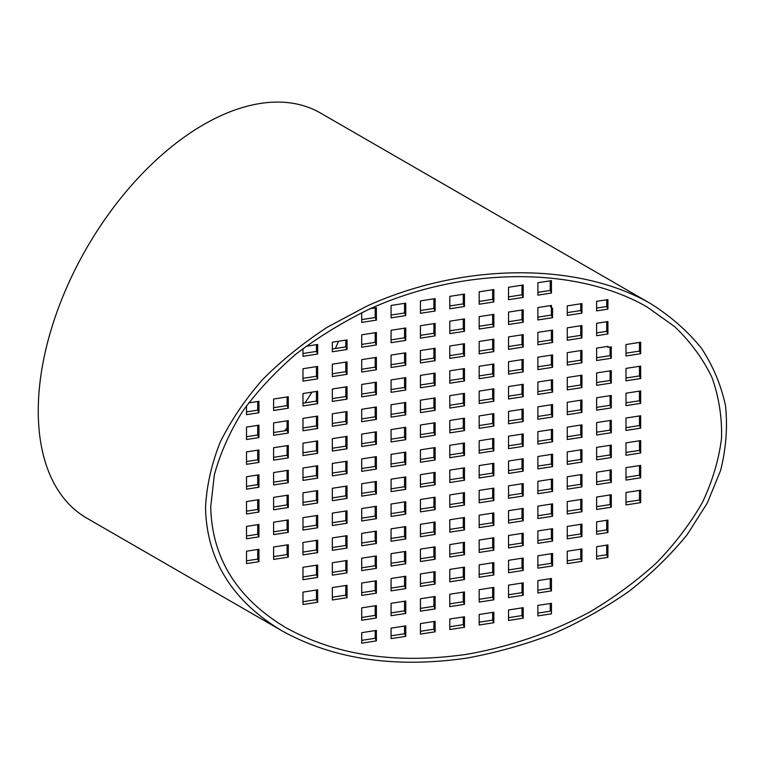 <?xml version="1.0" encoding="UTF-8"?>
<svg xmlns="http://www.w3.org/2000/svg" width="765" height="765" viewBox="0 0 765 765"><rect width="100%" height="100%" fill="white"/><g stroke="black" fill="none" stroke-linecap="round" stroke-linejoin="round"><path stroke-width="1.15" d="M210.729 506.793C211.867 557.943 236.825 598.182 285.594 627.52C335.978 655.433 396.222 664.383 466.334 654.362C509.48 646.932 551.718 632.426 589.978 611.885C614.639 597.197 636.958 580.721 656.925 562.447C675.294 543.38 690.479 523.337 702.49 502.318C712.502 481.013 718.851 459.66 721.538 438.259C722.084 417.107 718.88 396.834 711.957 377.451C702.959 358.823 690.566 341.907 674.797 326.722L647.075 306.975C575.519 265.646 462.022 266.679 368.52 309.509C342.357 322.342 318.183 337.202 296.017 354.071C275.276 371.905 257.48 390.992 242.62 411.341C229.653 432.168 220.224 453.349 214.343 474.883L210.729 506.793M205.517 507.597C206.674 559.789 232.139 600.86 281.912 630.79C333.32 659.267 394.797 668.4 466.334 658.187C495.691 652.841 524.408 644.828 552.483 634.147C579.832 622.06 605.325 607.802 628.954 591.374C651.225 573.893 670.637 554.998 687.18 534.668L707.309 503.035L720.62 470.399C726.081 448.424 727.716 426.88 725.516 405.775C721.137 385.187 713.076 365.947 701.333 348.046C687.601 331.159 670.752 316.375 650.766 303.705C577.747 261.525 461.936 262.586 366.521 306.287L327.573 327.047C303.294 342.911 281.577 360.478 262.414 379.746C244.972 399.751 230.887 420.587 220.148 442.266C211.494 464.164 206.617 485.938 205.517 507.597M281.912 630.79L86.684 518.077A233.851 135.013 -60 0 1 86.684 248.051A233.851 135.013 -60 0 1 320.525 113.038L650.766 303.705M338.551 341.257A229.175 132.316 -60 0 1 335.328 348.505M311.948 392.149A229.175 132.316 -60 0 1 305.101 402.82M287.085 427.74A229.175 132.316 -60 0 1 284.647 430.81M521.998 285.192L521.998 294.802L508.534 296.887M492.641 289.734L492.641 299.345L479.167 301.429M463.274 294.276L463.274 303.887L449.801 305.971M433.908 298.819L433.908 308.429L420.434 310.514M404.542 303.361L404.542 312.981L391.078 315.056M375.185 307.903L375.185 317.523L361.711 319.607M521.998 310.016L521.998 319.627L508.534 321.711M492.641 314.558L492.641 324.169L479.167 326.253M463.274 319.101L463.274 328.711L449.801 330.796M433.908 323.643L433.908 333.253L420.434 335.338M404.542 328.185L404.542 337.795L391.078 339.88M375.185 332.727L375.185 342.338L361.711 344.422M580.731 325.747L580.731 335.366L567.257 337.451M551.364 330.289L551.364 339.909L537.891 341.993M521.998 334.831L521.998 344.451L508.534 346.535M492.641 339.373L492.641 348.993L479.167 351.078M463.274 343.915L463.274 353.535L449.801 355.62M433.908 348.457L433.908 358.077L420.434 360.162M404.542 353L404.542 362.62L391.078 364.704M375.185 357.551L375.185 367.162L361.711 369.246M345.818 362.094L345.818 371.704L332.345 373.789M316.452 366.636L316.452 376.246L302.978 378.331M580.731 350.571L580.731 360.181L567.257 362.266M551.364 355.113L551.364 364.733L537.891 366.808M521.998 359.655L521.998 369.275L508.534 371.35M492.641 364.197L492.641 373.817L479.167 375.902M463.274 368.74L463.274 378.359L449.801 380.444M433.908 373.282L433.908 382.902L420.434 384.986M404.542 377.824L404.542 387.444L391.078 389.528M375.185 382.366L375.185 391.986L361.711 394.071M345.818 386.908L345.818 396.528L332.345 398.613M316.452 391.451L316.452 401.07L302.978 403.155M639.464 366.311L639.464 375.921L625.99 378.006M610.097 370.853L610.097 380.463L596.624 382.548M580.731 375.395L580.731 385.005L567.257 387.09M551.364 379.937L551.364 389.548L537.891 391.632M521.998 384.479L521.998 394.09L508.534 396.174M492.641 389.022L492.641 398.632L479.167 400.717M463.274 393.564L463.274 403.174L449.801 405.259M433.908 398.106L433.908 407.716L420.434 409.801M404.542 402.648L404.542 412.259L391.078 414.343M375.185 407.19L375.185 416.81L361.711 418.885M345.818 411.733L345.818 421.352L332.345 423.437M316.452 416.275L316.452 425.895L302.978 427.979M287.085 420.817L287.085 430.437L273.612 432.521M639.464 391.125L639.464 400.745L625.99 402.83M610.097 395.668L610.097 405.287L596.624 407.372M580.731 400.21L580.731 409.83L567.257 411.914M551.364 404.752L551.364 414.372L537.891 416.456M521.998 409.294L521.998 418.914L508.534 420.999M492.641 413.846L492.641 423.456L479.167 425.541M463.274 418.388L463.274 427.998L449.801 430.083M433.908 422.93L433.908 432.541L420.434 434.625M404.542 427.472L404.542 437.083L391.078 439.167M375.185 432.015L375.185 441.625L361.711 443.71M345.818 436.557L345.818 446.167L332.345 448.252M316.452 441.099L316.452 450.709L302.978 452.794M287.085 445.641L287.085 455.252L273.612 457.336M639.464 415.95L639.464 425.57L625.99 427.654M610.097 420.492L610.097 430.112L596.624 432.196M580.731 425.034L580.731 434.654L567.257 436.739M551.364 429.576L551.364 439.196L537.891 441.281M521.998 434.118L521.998 443.738L508.534 445.823M492.641 438.661L492.641 448.28L479.167 450.365M463.274 443.203L463.274 452.823L449.801 454.907M433.908 447.745L433.908 457.365L420.434 459.449M404.542 452.287L404.542 461.907L391.078 463.992M375.185 456.829L375.185 466.449L361.711 468.534M345.818 461.381L345.818 470.991L332.345 473.076M316.452 465.923L316.452 475.534L302.978 477.618M287.085 470.465L287.085 480.076L273.612 482.16M639.464 440.774L639.464 450.384L625.99 452.469M610.097 445.316L610.097 454.926L596.624 457.011M580.731 449.858L580.731 459.469L567.257 461.553M551.364 454.4L551.364 464.011L537.891 466.095M521.998 458.943L521.998 468.562L508.534 470.638M492.641 463.485L492.641 473.105L479.167 475.18M463.274 468.027L463.274 477.647L449.801 479.732M433.908 472.569L433.908 482.189L420.434 484.274M404.542 477.111L404.542 486.731L391.078 488.816M375.185 481.654L375.185 491.273L361.711 493.358M345.818 486.196L345.818 495.816L332.345 497.9M316.452 490.738L316.452 500.358L302.978 502.442M287.085 495.28L287.085 504.9L273.612 506.985M639.464 465.598L639.464 475.208L625.99 477.293M610.097 470.14L610.097 479.751L596.624 481.835M580.731 474.683L580.731 484.293L567.257 486.377M551.364 479.225L551.364 488.835L537.891 490.92M521.998 483.767L521.998 493.377L508.534 495.462M492.641 488.309L492.641 497.919L479.167 500.004M463.274 492.851L463.274 502.462L449.801 504.546M433.908 497.393L433.908 507.004L420.434 509.088M404.542 501.936L404.542 511.546L391.078 513.631M375.185 506.478L375.185 516.088L361.711 518.173M345.818 511.02L345.818 520.64L332.345 522.715M316.452 515.562L316.452 525.182L302.978 527.267M287.085 520.104L287.085 529.724L273.612 531.809M639.464 490.413L639.464 500.033L625.99 502.117M610.097 494.955L610.097 504.575L596.624 506.66M580.731 499.497L580.731 509.117L567.257 511.202M551.364 504.039L551.364 513.659L537.891 515.744M521.998 508.582L521.998 518.201L508.534 520.286M492.641 513.124L492.641 522.744L479.167 524.828M463.274 517.676L463.274 527.286L449.801 529.37M433.908 522.218L433.908 531.828L420.434 533.913M404.542 526.76L404.542 536.37L391.078 538.455M375.185 531.302L375.185 540.912L361.711 542.997M345.818 535.844L345.818 545.455L332.345 547.539M316.452 540.386L316.452 549.997L302.978 552.081M287.085 544.929L287.085 554.539L273.612 556.624M580.731 524.321L580.731 533.941L567.257 536.026M551.364 528.864L551.364 538.484L537.891 540.568M521.998 533.406L521.998 543.026L508.534 545.11M492.641 537.948L492.641 547.568L479.167 549.653M463.274 542.49L463.274 552.11L449.801 554.195M433.908 547.032L433.908 556.652L420.434 558.737M404.542 551.575L404.542 561.194L391.078 563.279M375.185 556.117L375.185 565.737L361.711 567.821M345.818 560.659L345.818 570.279L332.345 572.363M316.452 565.211L316.452 574.821L302.978 576.906M580.731 549.146L580.731 558.756L567.257 560.841M551.364 553.688L551.364 563.298L537.891 565.383M521.998 558.23L521.998 567.84L508.534 569.925M492.641 562.772L492.641 572.392L479.167 574.467M463.274 567.314L463.274 576.934L449.801 579.009M433.908 571.857L433.908 581.477L420.434 583.561M404.542 576.399L404.542 586.019L391.078 588.103M375.185 580.941L375.185 590.561L361.711 592.645M345.818 585.483L345.818 595.103L332.345 597.188M316.452 590.025L316.452 599.645L302.978 601.73M521.998 583.054L521.998 592.665L508.534 594.749M492.641 587.596L492.641 597.207L479.167 599.291M463.274 592.139L463.274 601.749L449.801 603.834M433.908 596.681L433.908 606.291L420.434 608.376M404.542 601.223L404.542 610.833L391.078 612.918M375.185 605.765L375.185 615.376L361.711 617.46M550.236 280.822L550.236 290.442L537.891 292.345M551.364 308.142L551.364 315.084L537.891 317.169M550.236 305.646L551.45 308.324L552.579 308.142L552.579 317.695L537.891 319.961L537.891 307.549L551.45 305.455L551.45 308.324M580.731 303.791L580.731 310.542L567.257 312.627M606.702 299.775L606.702 306.526L596.624 308.085M606.702 321.73L606.702 331.341L596.624 332.909M610.097 346.985L610.097 355.639L596.624 357.724M639.464 342.443L639.464 351.097L625.99 353.181M606.702 520.305L606.702 529.915L596.624 531.484M606.702 545.129L606.702 554.74L596.624 556.298M550.236 578.684L550.236 588.295L537.891 590.207M550.236 603.509L550.236 611.206L537.891 613.119M521.998 607.869L521.998 615.576L508.534 617.661M492.641 612.411L492.641 620.119L479.167 622.203M463.274 616.953L463.274 624.661L449.801 626.745M433.908 621.505L433.908 629.203L420.434 631.288M404.542 626.047L404.542 633.745L391.078 635.83M375.185 630.59L375.185 638.287L361.711 640.372M257.719 549.471L257.719 559.081L246.512 560.822M257.719 524.647L257.719 534.266L246.512 535.997M257.719 499.822L257.719 509.442L246.512 511.173M257.719 475.008L257.719 484.618L246.512 486.358M257.719 450.183L257.719 459.794L246.512 461.534M257.719 425.359L257.719 434.979L246.512 436.71M257.719 401.491L257.719 410.155L246.512 411.886M287.085 396.949L287.085 405.613L273.612 407.697M316.452 344.671L316.452 351.422L302.978 353.507M345.818 340.129L345.818 346.88L332.345 348.964M246.512 464.326L246.512 451.914L258.933 449.992L258.933 462.404L246.512 464.326M246.512 489.151L246.512 476.738L258.933 474.816L258.933 487.228L246.512 489.151M246.512 439.502L246.512 427.1L258.933 425.177L258.933 437.58L246.512 439.502M248.615 402.906L258.933 401.309L258.933 412.765L246.512 414.687L246.512 405.775M376.39 640.898L361.711 643.174L361.711 632.674L376.39 630.398L376.39 640.898L375.185 638.287M551.45 578.493L551.45 590.905L537.891 592.999L537.891 580.597L551.45 578.493M550.236 588.295L551.45 590.905M607.917 520.114L607.917 532.526L596.624 534.276L596.624 521.864L607.917 520.114M606.702 529.915L607.917 532.526M607.917 347.32L611.302 346.794L611.302 358.25L596.624 360.525L596.624 348.113L607.917 346.363L607.917 347.32L607.506 346.43M606.702 306.526L607.917 309.137L596.624 310.877L596.624 301.334L607.917 299.584L607.917 309.137M551.45 280.631L551.45 293.043L537.891 295.147L537.891 282.734L551.45 280.631M550.236 290.442L551.45 293.043M508.534 287.277L523.212 285.001L523.212 297.413L508.534 299.689L508.534 287.277M479.167 291.819L493.846 289.543L493.846 301.955L479.167 304.231L479.167 291.819M449.801 296.361L464.479 294.085L464.479 306.497L449.801 308.773L449.801 296.361M420.434 300.903L435.122 298.627L435.122 311.039L420.434 313.315L420.434 300.903M391.078 305.445L405.756 303.17L405.756 315.582L391.078 317.858L391.078 305.445M370.432 308.639L376.39 307.712L376.39 320.124L361.711 322.4L361.711 312.713M508.534 312.091L523.212 309.825L523.212 322.237L508.534 324.503L508.534 312.091M479.167 316.643L493.846 314.367L493.846 326.779L479.167 329.046L479.167 316.643M449.801 321.185L464.479 318.909L464.479 331.322L449.801 333.588L449.801 321.185M420.434 325.727L435.122 323.452L435.122 335.864L420.434 338.13L420.434 325.727M391.078 330.27L405.756 327.994L405.756 340.406L391.078 342.682L391.078 330.27M361.711 334.812L376.39 332.536L376.39 344.948L361.711 347.224L361.711 334.812M567.257 327.831L581.945 325.565L581.945 337.967L567.257 340.243L567.257 327.831M537.891 332.373L552.579 330.107L552.579 342.519L537.891 344.786L537.891 332.373M508.534 336.916L523.212 334.649L523.212 347.061L508.534 349.328L508.534 336.916M479.167 341.458L493.846 339.191L493.846 351.604L479.167 353.87L479.167 341.458M449.801 346L464.479 343.734L464.479 356.146L449.801 358.412L449.801 346M420.434 350.542L435.122 348.276L435.122 360.688L420.434 362.954L420.434 350.542M391.078 355.084L405.756 352.818L405.756 365.23L391.078 367.496L391.078 355.084M361.711 359.627L376.39 357.36L376.39 369.772L361.711 372.039L361.711 359.627M332.345 364.178L347.023 361.902L347.023 374.315L332.345 376.581L332.345 364.178M302.978 368.72L317.666 366.445L317.666 378.857L302.978 381.123L302.978 368.72M567.257 352.655L581.945 350.38L581.945 362.792L567.257 365.068L567.257 352.655M537.891 357.198L552.579 354.922L552.579 367.334L537.891 369.61L537.891 357.198M508.534 361.74L523.212 359.464L523.212 371.876L508.534 374.152L508.534 361.74M479.167 366.282L493.846 364.006L493.846 376.418L479.167 378.694L479.167 366.282M449.801 370.824L464.479 368.558L464.479 380.96L449.801 383.236L449.801 370.824M420.434 375.366L435.122 373.1L435.122 385.503L420.434 387.779L420.434 375.366M391.078 379.909L405.756 377.642L405.756 390.045L391.078 392.321L391.078 379.909M361.711 384.451L376.39 382.184L376.39 394.597L361.711 396.863L361.711 384.451M332.345 388.993L347.023 386.727L347.023 399.139L332.345 401.405L332.345 388.993M302.978 393.535L317.666 391.269L317.666 403.681L302.978 405.947L302.978 393.535M625.99 368.395L640.668 366.119L640.668 378.532L625.99 380.798L625.99 368.395M596.624 372.938L611.302 370.662L611.302 383.074L596.624 385.34L596.624 372.938M567.257 377.48L581.945 375.204L581.945 387.616L567.257 389.882L567.257 377.48M537.891 382.022L552.579 379.746L552.579 392.158L537.891 394.434L537.891 382.022M508.534 386.564L523.212 384.288L523.212 396.7L508.534 398.976L508.534 386.564M479.167 391.106L493.846 388.83L493.846 401.243L479.167 403.518L479.167 391.106M449.801 395.648L464.479 393.373L464.479 405.785L449.801 408.061L449.801 395.648M420.434 400.191L435.122 397.915L435.122 410.327L420.434 412.603L420.434 400.191M391.078 404.733L405.756 402.457L405.756 414.869L391.078 417.145L391.078 404.733M361.711 409.275L376.39 406.999L376.39 419.411L361.711 421.687L361.711 409.275M332.345 413.817L347.023 411.541L347.023 423.953L332.345 426.229L332.345 413.817M302.978 418.359L317.666 416.093L317.666 428.496L302.978 430.772L302.978 418.359M273.612 422.902L288.3 420.635L288.3 433.038L273.612 435.314L273.612 422.902M625.99 393.21L640.668 390.944L640.668 403.356L625.99 405.622L625.99 393.21M596.624 397.752L611.302 395.486L611.302 407.898L596.624 410.164L596.624 397.752M567.257 402.294L581.945 400.028L581.945 412.44L567.257 414.707L567.257 402.294M537.891 406.837L552.579 404.57L552.579 416.982L537.891 419.249L537.891 406.837M508.534 411.379L523.212 409.112L523.212 421.525L508.534 423.791L508.534 411.379M479.167 415.921L493.846 413.655L493.846 426.067L479.167 428.333L479.167 415.921M449.801 420.473L464.479 418.197L464.479 430.609L449.801 432.875L449.801 420.473M420.434 425.015L435.122 422.739L435.122 435.151L420.434 437.417L420.434 425.015M391.078 429.557L405.756 427.281L405.756 439.693L391.078 441.96L391.078 429.557M361.711 434.099L376.39 431.823L376.39 444.236L361.711 446.511L361.711 434.099M332.345 438.641L347.023 436.366L347.023 448.778L332.345 451.054L332.345 438.641M302.978 443.184L317.666 440.908L317.666 453.32L302.978 455.596L302.978 443.184M273.612 447.726L288.3 445.45L288.3 457.862L273.612 460.138L273.612 447.726M625.99 418.034L640.668 415.758L640.668 428.171L625.99 430.446L625.99 418.034M596.624 422.576L611.302 420.31L611.302 432.713L596.624 434.989L596.624 422.576M567.257 427.119L581.945 424.852L581.945 437.255L567.257 439.531L567.257 427.119M537.891 431.661L552.579 429.395L552.579 441.797L537.891 444.073L537.891 431.661M508.534 436.203L523.212 433.937L523.212 446.349L508.534 448.615L508.534 436.203M479.167 440.745L493.846 438.479L493.846 450.891L479.167 453.157L479.167 440.745M449.801 445.287L464.479 443.021L464.479 455.433L449.801 457.7L449.801 445.287M420.434 449.83L435.122 447.563L435.122 459.975L420.434 462.242L420.434 449.83M391.078 454.372L405.756 452.105L405.756 464.518L391.078 466.784L391.078 454.372M361.711 458.914L376.39 456.648L376.39 469.06L361.711 471.326L361.711 458.914M332.345 463.456L347.023 461.19L347.023 473.602L332.345 475.868L332.345 463.456M302.978 468.008L317.666 465.732L317.666 478.144L302.978 480.41L302.978 468.008M273.612 472.55L288.3 470.274L288.3 482.686L273.612 484.953L273.612 472.55M625.99 442.859L640.668 440.583L640.668 452.995L625.99 455.271L625.99 442.859M596.624 447.401L611.302 445.125L611.302 457.537L596.624 459.813L596.624 447.401M567.257 451.943L581.945 449.667L581.945 462.079L567.257 464.355L567.257 451.943M537.891 456.485L552.579 454.209L552.579 466.621L537.891 468.897L537.891 456.485M508.534 461.027L523.212 458.751L523.212 471.164L508.534 473.439L508.534 461.027M479.167 465.569L493.846 463.294L493.846 475.706L479.167 477.982L479.167 465.569M449.801 470.112L464.479 467.836L464.479 480.248L449.801 482.524L449.801 470.112M420.434 474.654L435.122 472.388L435.122 484.79L420.434 487.066L420.434 474.654M391.078 479.196L405.756 476.93L405.756 489.332L391.078 491.608L391.078 479.196M361.711 483.738L376.39 481.472L376.39 493.874L361.711 496.15L361.711 483.738M332.345 488.28L347.023 486.014L347.023 498.426L332.345 500.693L332.345 488.28M302.978 492.823L317.666 490.556L317.666 502.968L302.978 505.235L302.978 492.823M273.612 497.365L288.3 495.098L288.3 507.511L273.612 509.777L273.612 497.365M625.99 467.673L640.668 465.407L640.668 477.819L625.99 480.085L625.99 467.673M596.624 472.225L611.302 469.949L611.302 482.361L596.624 484.628L596.624 472.225M567.257 476.767L581.945 474.491L581.945 486.903L567.257 489.17L567.257 476.767M537.891 481.309L552.579 479.033L552.579 491.446L537.891 493.712L537.891 481.309M508.534 485.851L523.212 483.576L523.212 495.988L508.534 498.264L508.534 485.851M479.167 490.394L493.846 488.118L493.846 500.53L479.167 502.806L479.167 490.394M449.801 494.936L464.479 492.66L464.479 505.072L449.801 507.348L449.801 494.936M420.434 499.478L435.122 497.202L435.122 509.614L420.434 511.89L420.434 499.478M391.078 504.02L405.756 501.744L405.756 514.156L391.078 516.432L391.078 504.02M361.711 508.562L376.39 506.287L376.39 518.699L361.711 520.975L361.711 508.562M332.345 513.105L347.023 510.829L347.023 523.241L332.345 525.517L332.345 513.105M302.978 517.647L317.666 515.371L317.666 527.783L302.978 530.059L302.978 517.647M273.612 522.189L288.3 519.923L288.3 532.325L273.612 534.601L273.612 522.189M625.99 492.497L640.668 490.231L640.668 502.643L625.99 504.91L625.99 492.497M596.624 497.04L611.302 494.773L611.302 507.185L596.624 509.452L596.624 497.04M567.257 501.582L581.945 499.315L581.945 511.728L567.257 513.994L567.257 501.582M537.891 506.124L552.579 503.858L552.579 516.27L537.891 518.536L537.891 506.124M508.534 510.666L523.212 508.4L523.212 520.812L508.534 523.078L508.534 510.666M479.167 515.208L493.846 512.942L493.846 525.354L479.167 527.62L479.167 515.208M449.801 519.751L464.479 517.484L464.479 529.896L449.801 532.163L449.801 519.751M420.434 524.302L435.122 522.026L435.122 534.439L420.434 536.705L420.434 524.302M391.078 528.845L405.756 526.569L405.756 538.981L391.078 541.247L391.078 528.845M361.711 533.387L376.39 531.111L376.39 543.523L361.711 545.789L361.711 533.387M332.345 537.929L347.023 535.653L347.023 548.065L332.345 550.341L332.345 537.929M302.978 542.471L317.666 540.195L317.666 552.607L302.978 554.883L302.978 542.471M273.612 547.013L288.3 544.737L288.3 557.149L273.612 559.425L273.612 547.013M567.257 526.406L581.945 524.14L581.945 536.542L567.257 538.818L567.257 526.406M537.891 530.948L552.579 528.682L552.579 541.085L537.891 543.36L537.891 530.948M508.534 535.49L523.212 533.224L523.212 545.627L508.534 547.903L508.534 535.49M479.167 540.033L493.846 537.766L493.846 550.178L479.167 552.445L479.167 540.033M449.801 544.575L464.479 542.308L464.479 554.721L449.801 556.987L449.801 544.575M420.434 549.117L435.122 546.851L435.122 559.263L420.434 561.529L420.434 549.117M391.078 553.659L405.756 551.393L405.756 563.805L391.078 566.071L391.078 553.659M361.711 558.201L376.39 555.935L376.39 568.347L361.711 570.614L361.711 558.201M332.345 562.744L347.023 560.477L347.023 572.889L332.345 575.156L332.345 562.744M302.978 567.286L317.666 565.019L317.666 577.432L302.978 579.698L302.978 567.286M567.257 551.23L581.945 548.954L581.945 561.367L567.257 563.642L567.257 551.23M537.891 555.773L552.579 553.497L552.579 565.909L537.891 568.185L537.891 555.773M508.534 560.315L523.212 558.039L523.212 570.451L508.534 572.727L508.534 560.315M479.167 564.857L493.846 562.581L493.846 574.993L479.167 577.269L479.167 564.857M449.801 569.399L464.479 567.123L464.479 579.535L449.801 581.811L449.801 569.399M420.434 573.941L435.122 571.665L435.122 584.077L420.434 586.353L420.434 573.941M391.078 578.483L405.756 576.217L405.756 588.62L391.078 590.896L391.078 578.483M361.711 583.026L376.39 580.759L376.39 593.162L361.711 595.438L361.711 583.026M332.345 587.568L347.023 585.302L347.023 597.704L332.345 599.98L332.345 587.568M302.978 592.11L317.666 589.844L317.666 602.256L302.978 604.522L302.978 592.11M508.534 585.139L523.212 582.863L523.212 595.275L508.534 597.542L508.534 585.139M479.167 589.681L493.846 587.405L493.846 599.817L479.167 602.093L479.167 589.681M449.801 594.223L464.479 591.947L464.479 604.36L449.801 606.635L449.801 594.223M420.434 598.765L435.122 596.49L435.122 608.902L420.434 611.178L420.434 598.765M391.078 603.308L405.756 601.032L405.756 613.444L391.078 615.72L391.078 603.308M361.711 607.85L376.39 605.574L376.39 617.986L361.711 620.262L361.711 607.85M567.257 305.876L581.945 303.6L581.945 313.153L567.257 315.419L567.257 305.876M607.917 321.539L607.917 333.951L596.624 335.701L596.624 323.289L607.917 321.539M625.99 344.527L640.668 342.251L640.668 353.707L625.99 355.983L625.99 344.527M607.917 544.938L607.917 557.35L596.624 559.1L596.624 546.688L607.917 544.938M551.45 613.817L537.891 615.911L537.891 605.411L551.45 603.317L551.45 613.817M523.212 618.187L508.534 620.463L508.534 609.954L523.212 607.687L523.212 618.187L521.998 615.576M493.846 622.729L479.167 625.005L479.167 614.496L493.846 612.23L493.846 622.729L492.641 620.119M464.479 627.271L449.801 629.547L449.801 619.038L464.479 616.772L464.479 627.271L463.274 624.661M435.122 631.814L420.434 634.089L420.434 623.58L435.122 621.314L435.122 631.814L433.908 629.203M405.756 636.356L391.078 638.632L391.078 628.132L405.756 625.856L405.756 636.356L404.542 633.745M246.512 563.614L246.512 551.202L258.933 549.28L258.933 561.692L246.512 563.614M246.512 538.79L246.512 526.387L258.933 524.465L258.933 536.867L246.512 538.79M246.512 513.975L246.512 501.563L258.933 499.641L258.933 512.053L246.512 513.975M273.612 399.034L288.3 396.767L288.3 408.223L273.612 410.489L273.612 399.034M306.057 346.287L317.666 344.489L317.666 354.032L302.978 356.308L302.978 348.601M332.345 342.213L347.023 339.947L347.023 349.49L332.345 351.766L332.345 342.213M521.998 294.802L523.212 297.413M492.641 299.345L493.846 301.955M463.274 303.887L464.479 306.497M433.908 308.429L435.122 311.039M404.542 312.981L405.756 315.582M375.185 317.523L376.39 320.124M580.731 310.542L581.945 313.153M551.364 315.084L552.579 317.695M521.998 319.627L523.212 322.237M492.641 324.169L493.846 326.779M463.274 328.711L464.479 331.322M433.908 333.253L435.122 335.864M404.542 337.795L405.756 340.406M375.185 342.338L376.39 344.948M345.818 346.88L347.023 349.49M316.452 351.422L317.666 354.032M606.702 331.341L607.917 333.951M580.731 335.366L581.945 337.967M551.364 339.909L552.579 342.519M521.998 344.451L523.212 347.061M492.641 348.993L493.846 351.604M463.274 353.535L464.479 356.146M433.908 358.077L435.122 360.688M404.542 362.62L405.756 365.23M375.185 367.162L376.39 369.772M345.818 371.704L347.023 374.315M316.452 376.246L317.666 378.857M639.464 351.097L640.668 353.707M610.097 355.639L611.302 358.25M580.731 360.181L581.945 362.792M551.364 364.733L552.579 367.334M521.998 369.275L523.212 371.876M492.641 373.817L493.846 376.418M463.274 378.359L464.479 380.96M433.908 382.902L435.122 385.503M404.542 387.444L405.756 390.045M375.185 391.986L376.39 394.597M345.818 396.528L347.023 399.139M316.452 401.07L317.666 403.681M287.085 405.613L288.3 408.223M257.719 410.155L258.933 412.765M639.464 375.921L640.668 378.532M610.097 380.463L611.302 383.074M580.731 385.005L581.945 387.616M551.364 389.548L552.579 392.158M521.998 394.09L523.212 396.7M492.641 398.632L493.846 401.243M463.274 403.174L464.479 405.785M433.908 407.716L435.122 410.327M404.542 412.259L405.756 414.869M375.185 416.81L376.39 419.411M345.818 421.352L347.023 423.953M316.452 425.895L317.666 428.496M287.085 430.437L288.3 433.038M257.719 434.979L258.933 437.58M639.464 400.745L640.668 403.356M610.097 405.287L611.302 407.898M580.731 409.83L581.945 412.44M551.364 414.372L552.579 416.982M521.998 418.914L523.212 421.525M492.641 423.456L493.846 426.067M463.274 427.998L464.479 430.609M433.908 432.541L435.122 435.151M404.542 437.083L405.756 439.693M375.185 441.625L376.39 444.236M345.818 446.167L347.023 448.778M316.452 450.709L317.666 453.32M287.085 455.252L288.3 457.862M257.719 459.794L258.933 462.404M639.464 425.57L640.668 428.171M610.097 430.112L611.302 432.713M580.731 434.654L581.945 437.255M551.364 439.196L552.579 441.797M521.998 443.738L523.212 446.349M492.641 448.28L493.846 450.891M463.274 452.823L464.479 455.433M433.908 457.365L435.122 459.975M404.542 461.907L405.756 464.518M375.185 466.449L376.39 469.06M345.818 470.991L347.023 473.602M316.452 475.534L317.666 478.144M287.085 480.076L288.3 482.686M257.719 484.618L258.933 487.228M639.464 450.384L640.668 452.995M610.097 454.926L611.302 457.537M580.731 459.469L581.945 462.079M551.364 464.011L552.579 466.621M521.998 468.562L523.212 471.164M492.641 473.105L493.846 475.706M463.274 477.647L464.479 480.248M433.908 482.189L435.122 484.79M404.542 486.731L405.756 489.332M375.185 491.273L376.39 493.874M345.818 495.816L347.023 498.426M316.452 500.358L317.666 502.968M287.085 504.9L288.3 507.511M257.719 509.442L258.933 512.053M639.464 475.208L640.668 477.819M610.097 479.751L611.302 482.361M580.731 484.293L581.945 486.903M551.364 488.835L552.579 491.446M521.998 493.377L523.212 495.988M492.641 497.919L493.846 500.53M463.274 502.462L464.479 505.072M433.908 507.004L435.122 509.614M404.542 511.546L405.756 514.156M375.185 516.088L376.39 518.699M345.818 520.64L347.023 523.241M316.452 525.182L317.666 527.783M287.085 529.724L288.3 532.325M257.719 534.266L258.933 536.867M639.464 500.033L640.668 502.643M610.097 504.575L611.302 507.185M580.731 509.117L581.945 511.728M551.364 513.659L552.579 516.27M521.998 518.201L523.212 520.812M492.641 522.744L493.846 525.354M463.274 527.286L464.479 529.896M433.908 531.828L435.122 534.439M404.542 536.37L405.756 538.981M375.185 540.912L376.39 543.523M345.818 545.455L347.023 548.065M316.452 549.997L317.666 552.607M287.085 554.539L288.3 557.149M257.719 559.081L258.933 561.692M580.731 533.941L581.945 536.542M551.364 538.484L552.579 541.085M521.998 543.026L523.212 545.627M492.641 547.568L493.846 550.178M463.274 552.11L464.479 554.721M433.908 556.652L435.122 559.263M404.542 561.194L405.756 563.805M375.185 565.737L376.39 568.347M345.818 570.279L347.023 572.889M316.452 574.821L317.666 577.432M606.702 554.74L607.917 557.35M580.731 558.756L581.945 561.367M551.364 563.298L552.579 565.909M521.998 567.84L523.212 570.451M492.641 572.392L493.846 574.993M463.274 576.934L464.479 579.535M433.908 581.477L435.122 584.077M404.542 586.019L405.756 588.62M375.185 590.561L376.39 593.162M345.818 595.103L347.023 597.704M316.452 599.645L317.666 602.256M521.998 592.665L523.212 595.275M492.641 597.207L493.846 599.817M463.274 601.749L464.479 604.36M433.908 606.291L435.122 608.902M404.542 610.833L405.756 613.444M375.185 615.376L376.39 617.986"/></g></svg>
